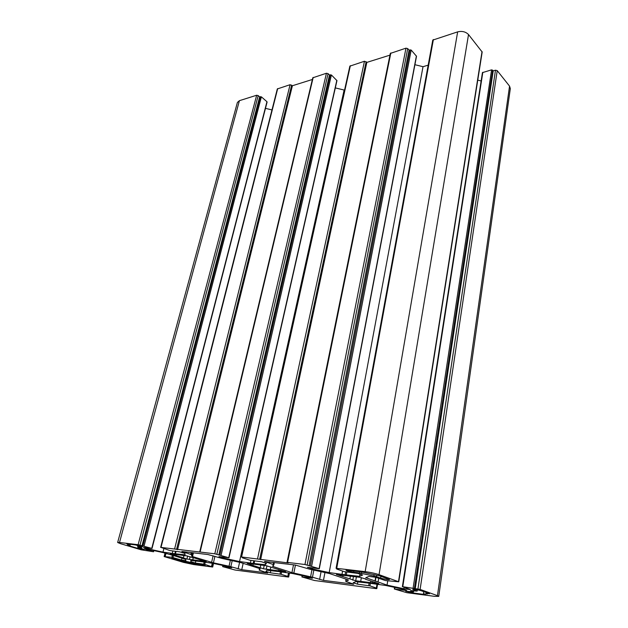 <?xml version="1.0" encoding="UTF-8"?>
<svg xmlns="http://www.w3.org/2000/svg" width="628" height="628" viewBox="0 0 628 628"><rect width="100%" height="100%" fill="white"/><g stroke="black" fill="none" stroke-linecap="round" stroke-linejoin="round"><path stroke-width="0.94" d="M213.418 562.853L192.506 556.557L191.721 556.212L191.611 554.705L181.877 551.494L207.939 554.532L221.935 558.418L240.626 562.531L259.552 568.513L260.228 568.835L259.168 570.122L267.701 572.987L241.749 569.698L229.039 566.221L213.418 562.853L214.925 556.33M312.477 577.226L291.942 572.642L273.172 566.566L272.489 566.236L273.887 564.76L264.482 561.456L295.246 565.027L309.463 569.133L329.559 573.568L347.943 579.777L348.469 580.107L345.69 581.308L353.8 584.213L323.475 580.382L312.477 577.226L313.843 570.075M192.71 557.46L206.274 561.66L186.909 559.038L182.834 557.805L183.439 557.797L184.004 555.49M183.439 557.797L176.036 555.568L176.256 554.681M176.036 555.568L174.435 555.278L174.655 554.391M174.435 555.278L170.172 553.77L183.117 555.38M183.07 555.584L186.5 555.796L192.663 557.648M251.169 564.878L247.165 563.324L266.178 565.687L285.819 571.786L263.493 568.787L251.169 564.878L251.388 563.85M365.614 579.299L378.872 583.624L355.707 580.782L336.404 574.51L359.687 577.289L365.669 578.969M372.349 582.902L372.553 581.677M370.614 582.454L370.873 580.9M360.739 581.198L361.359 577.587M359.797 571.684L359.577 572.979L353.65 572.265C349.458 571.621 346.899 570.97 345.965 570.295L361.257 571.857L379.579 575.829L389.517 579.558C387.806 579.777 384.838 579.291 380.615 578.105L376.517 576.645L376.714 575.484M376.517 576.645L359.577 572.979M138.372 547.64L144.008 549.476L137.603 548.307L127.884 545.426L130.012 545.677L127.531 544.641L129.29 544.633L126.801 543.887L135.483 544.923L142.438 546.705L137.508 546.234L141.889 547.844L138.372 547.64L138.655 546.58M130.012 545.677L130.373 544.311M129.29 544.633L129.407 544.201M193.298 563.724L181.68 561.401L171.672 558.292L205.215 565.53L195.457 564.368L193.298 563.724L193.479 562.978M183.8 561.683L183.988 560.89M181.68 561.401L181.869 560.608M426.2 593.279L427.44 593.97L423.413 593.907L425.399 594.606L412.58 592.918L405.664 591.199L413.507 591.984L410.594 590.697L417.149 591.097L412.745 589.378C414.456 589.197 417.337 589.676 421.388 590.799L429.505 593.711L426.2 593.279L426.31 592.565M423.413 593.907L423.743 591.647M413.507 591.984L413.711 590.658M193.769 564.572L212.688 567.029L204.752 564.352L195.332 563.033L190.865 561.699L190.763 560.466L200.764 561.597L212.798 563.292L227.234 566.401L231.677 567.767L222.618 566.613L235.06 570.02L288.181 577.03L286.666 576.363L287.797 576.418L281.132 574.306L270.346 572.799L265.934 571.417L267.026 570.248L278.769 571.582L292.585 573.529L308.073 576.865L312.422 578.278L301.88 576.944L314.463 580.5L376.196 588.64L374.94 587.973L376.36 588.059L369.939 585.877L357.434 584.142L353.171 582.706L355.848 581.638L369.806 583.247L385.851 585.484L402.564 589.095L406.716 590.555L394.298 588.986L406.913 592.699L434.27 596.31L438.752 596.388L437.457 595.658L420.116 589.417L402.791 586.709L410.437 589.598L403.859 588.75L387.044 585.115L365.771 577.689L368.903 576.441L375.615 577.258L385.482 580.57L398.756 581.795L379.045 574.659C375.12 573.364 370.496 572.367 365.166 571.645L336.082 568.277L338.319 569.125L336.836 569.078L344.23 571.645L357.897 573.427L362.599 575.075L359.577 576.347L345.094 574.761L329.19 572.603L312.234 568.937L307.437 567.32L319.322 568.709L304.957 564.501L287.577 562.437L288.354 562.955L241.592 556.973L243.476 557.805L242.329 557.79L249.96 560.247L261.586 561.77L266.46 563.355L265.299 564.721L253.21 563.418L239.551 561.55L223.858 558.159L218.944 556.612L228.984 557.79L214.807 553.794L161.011 547.412L169.913 550.575L179.938 551.894L184.875 553.409L185.072 554.83L174.859 553.739L162.982 552.106L148.365 548.958L143.419 547.475L151.756 548.377L138.129 544.696L119.516 542.482L117.648 542.498L120.411 543.652L141.182 549.814L153.562 551.753L144.244 548.935L148.632 549.476L163.17 552.609L175.463 556.149L185.715 559.383L185.888 560.623L181.5 560.058L171.899 557.279L164.143 556.581L183.502 562.366L193.769 564.572M195.795 561.118L195.332 563.033M191.148 560.521L190.865 561.699M270.778 570.726L270.346 572.799M357.827 581.889L357.434 584.142M438.752 596.388L510.321 88.603L509.551 86.13L497.219 70.626L495.492 70.203L493.223 70.831L415.257 588.609M493.223 70.831L491.598 69.841L482.43 72.628L402.36 586.709M404.079 587.345L403.859 588.75M481.134 80.957L477.751 80.125M387.735 580.853L387.044 585.115M378.676 578.341L378.072 581.983M375.937 577.375L375.285 581.293M375.654 577.273L375.049 580.924M398.756 581.795L482.178 52.03L468.519 34.564C465.74 31.738 462.114 30.835 457.655 31.863L432.77 40.098L336.082 568.277M192.788 559.815L193.267 557.805M200.026 560.733L200.222 559.933M201.635 561.134L201.847 560.247M253.147 564.242L252.943 565.192M260.746 565.176L260.251 567.516M270.864 566.896L270.283 569.675M278.911 569.659L278.691 570.75M280.567 570.138L280.355 571.174M340.847 576.096L341.051 574.981M342.833 576.449L343.045 575.264M349.922 578.859L350.385 576.229M137.508 546.234L137.752 545.308M195.457 564.368L195.661 563.52M417.149 591.097L417.345 589.794M359.962 574.149L359.577 576.347M346.821 572.084L346.35 574.714M345.604 571.935L345.094 574.761M342.59 571.072L342.024 574.18M428.178 65.163L423.021 66.694L329.19 572.603M423.021 66.694L414.912 64.7M312.43 567.924L312.234 568.937M319.322 568.709L416.513 56.261L411.183 50.036L409.071 50.114L309.102 565.64M409.071 50.114L407.721 48.592L405.978 48.16L390.302 53.435L287.02 562.445M389.957 55.138L366.846 62.392L260.636 559.65M366.846 62.392L364.468 61.246L349.867 66.144L241.113 556.981M265.644 563.088L265.299 564.721M254.623 560.93L254.105 563.34M253.775 560.828L253.21 563.418M250.964 560.482L250.439 562.892M344.599 89.898L344.128 90.04L239.551 561.55M344.128 90.04L335.321 87.904M224.07 557.232L223.858 558.159M228.984 557.79L336.961 80.643L331.396 74.968L329.48 75.022L218.827 554.869M329.48 75.022L328.075 73.641L326.434 73.24L312.783 77.801L199.68 552.059M312.383 79.473L292.397 85.746L177.551 549.751M292.397 85.746L290.089 84.702L277.309 88.948L160.65 547.412M176.028 551.423L175.479 553.645M175.448 551.353L174.859 553.739M172.888 551.039L172.331 553.26M163.837 548.723L162.982 552.106M271.971 109.924L265.471 108.354M148.585 548.103L148.365 548.958M266.884 102.238L266.947 101.712L261.381 96.845L259.639 96.877L142.014 545.701M259.639 96.877L258.194 95.613L256.656 95.244L239.409 100.676L237.4 102.435L117.648 542.498M181.947 558.253L181.5 560.058M211.589 562.39L213.135 555.764M192.506 556.557L193.416 552.781M191.721 556.212L192.568 552.679M191.611 554.705L192.113 552.624M190.81 554.359L191.25 552.522M310.609 576.747L311.967 569.667M293.826 573.129L295.443 565.051M291.942 572.642L293.504 564.815M273.172 566.566L273.455 565.216M273.887 564.737L274.35 562.515L273.887 564.76M273.188 564.415L273.604 562.421M265.204 561.817L265.291 561.424M355.707 580.782L356.39 576.881M380.615 578.105L380.913 576.308M373.841 576.323L374.1 574.777M361.445 573.639L361.72 572.022M140.091 547.851L140.295 547.082M137.603 548.307L138.097 546.415M172.826 558.779L172.936 558.339M412.58 592.918L412.737 591.882M213.159 563.371L212.343 566.88M212.264 563.23L211.526 566.393M205.23 562.327L204.752 564.352M204.147 562.186L203.692 564.125M223.105 565.514L222.854 566.621M289.123 573.081L288.362 576.897M288.488 573.003L287.797 576.418M281.579 572.116L281.132 574.306M280.441 571.904L280.002 574.063M302.437 575.656L302.186 576.951M377.255 584.385L376.572 588.522M376.981 584.346L376.36 588.059M370.363 583.349L369.939 585.877M369.115 583.255L368.722 585.61M394.941 587.455L394.698 588.993M509.551 86.13L437.457 595.658M497.219 70.626L420.116 589.417M495.492 70.203L417.934 588.946M492.635 70.093L414.425 588.31M491.598 69.841L413.122 588.028M482.83 72.275L402.791 586.709M482.029 51.535L398.497 581.646M379.045 574.659L468.519 34.564M457.655 31.863L365.166 571.645M229.039 566.221L230.39 560.239M230.845 566.676L232.203 560.631M238.122 568.913L239.606 562.241M241.749 569.698L243.154 563.324M259.176 570.106L259.513 568.497L259.168 570.122M319.589 579.55L321.081 571.637M323.475 580.382L324.959 572.477M352.606 584.197L352.685 583.75M345.73 581.277L346.106 579.157M186.909 559.038L187.646 556M189.428 559.579L190.135 556.675M264.2 565.443L263.493 568.787M266.939 565.804L266.194 569.368M353.407 576.7L352.803 580.154M353.65 572.265L353.87 570.978M141.441 546.705L141.551 546.274M204.116 565.506L204.218 565.09M412.023 590.516L411.89 591.411M413.46 589.778L413.53 589.276M433.391 39.517L336.726 568.269M416.403 55.939L319.126 568.607M411.183 50.036L311.653 566.071M410.139 49.785L310.334 565.781M407.721 48.592L307.163 564.98M405.978 48.16L304.957 564.501M390.851 52.933L287.577 562.437M366.155 61.662L259.647 559.328M364.468 61.246L257.535 558.873M350.346 65.705L241.592 556.973M336.836 80.313L228.749 557.688M331.396 74.968L221.087 555.254M330.414 74.732L219.871 554.987M328.075 73.641L216.841 554.234M326.434 73.24L214.807 553.794M313.207 77.409L200.104 552.051M291.682 85.086L176.554 549.445M290.089 84.702L174.592 549.021M277.694 88.611L161.011 547.412M266.947 101.712L151.756 548.377M261.381 96.845L144.04 546.054M260.455 96.618L142.909 545.81M258.194 95.613L140.013 545.104M256.656 95.244L138.129 544.696M239.409 100.676L119.516 542.482M153.601 550.544L153.311 551.643M173.422 555.662L172.959 557.507M172.37 555.372L171.899 557.279M165.98 553.449L165.227 556.432M165.313 553.252L164.473 556.581M212.688 567.029L213.52 563.449M211.738 566.487L212.484 563.253M222.618 566.613L222.877 565.467M288.66 577.038L289.453 573.129M287.977 576.504L288.684 573.026M301.88 576.944L302.147 575.586M376.824 588.656L377.522 584.417M376.517 588.138L377.138 584.37M394.298 588.986L394.549 587.368M345.69 581.308L346.075 579.149M336.639 568.976L336.718 568.568M152.015 548.487L267.104 102.05M153.562 551.753L153.86 550.599M165.031 556.432L165.792 553.394M164.143 556.581L165.007 553.158"/></g></svg>
